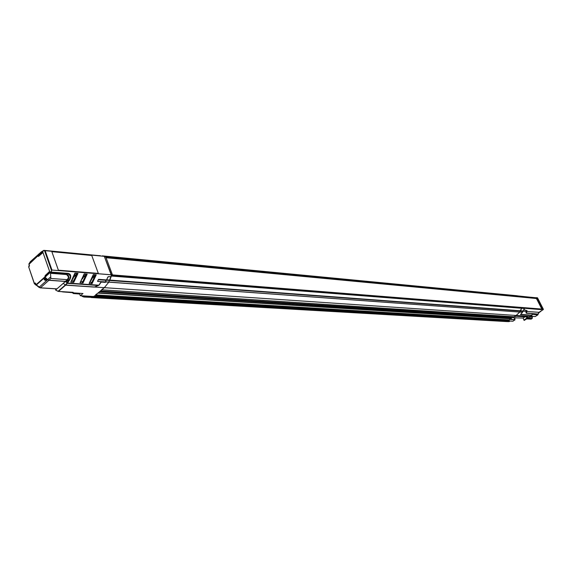 <?xml version="1.0" encoding="UTF-8"?>
<svg xmlns="http://www.w3.org/2000/svg" width="572" height="572" viewBox="0 0 572 572"><rect width="100%" height="100%" fill="white"/><g stroke="black" fill="none" stroke-linecap="round" stroke-linejoin="round"><path stroke-width="0.86" d="M83.09 254.104L82.718 254.068M45.117 277.256L46.918 275.411L45.117 277.256L47.633 279.608L50.493 277.07L47.633 279.608L48.949 280.194L50.865 278.471L50.508 273.316L50.865 278.471L67.289 279.658L66.652 281.338L68.576 277.048L66.695 274.56L50.508 273.316L51.416 272.351L51.337 271.457L46.918 275.411L46.647 274.817L46.797 275.254L51.344 271.242L51.48 272.093L68.154 273.387C70.978 274.038 71.443 276.269 69.548 280.08L67.496 283.018L98.82 285.192L101.094 281.939L105.505 282.003L97.597 281.424L98.434 279.508L106.556 279.93L107.965 276.827L110.947 276.598L111.426 274.839L51.973 270.048L45.159 250.679L104.311 256.349L111.14 274.76L51.973 270.048L51.344 271.242L51.523 270.549L44.494 250.543L44.03 250.429L39.518 254.433L39.668 254.855L42.95 252.352L49.735 271.693L46.647 274.817M91.756 255.491L98.327 273.387L58.387 270.198L98.327 273.387L91.756 255.491L51.837 251.673L58.387 270.198L51.837 251.673L91.756 255.491M69.734 279.022L69.205 279.965L67.51 280.738C69.462 277.799 69.241 275.675 66.838 274.353L67.996 273.638L70.427 276.04L69.734 279.022M67.996 273.638L51.416 272.351L50.579 273.101L66.845 274.353L67.996 273.638C70.756 274.717 71.157 276.834 69.205 279.965L67.496 283.018L69.548 280.08C71.464 276.769 70.999 274.539 68.154 273.387L51.48 272.093L67.996 273.638M72.058 280.752L72.665 280.816L73.052 281.889L76.798 274.381L73.817 276.991L76.798 274.381L73.052 281.889L72.665 280.816L71.872 280.738M72.937 278.85L74.818 274.224L72.68 279.35M74.818 274.224L70.992 282.053M78.014 273.373L74.918 273.13L78.014 273.373L73.752 282.361L70.778 282.153L74.918 273.13L70.778 282.153L73.752 282.361L78.014 273.373L76.948 273.916M75.018 273.416L77.62 273.616L75.018 273.416M80.016 282.804L83.004 283.011L80.016 282.804L84.206 273.859L87.194 274.095L83.004 283.011L87.194 274.095L84.206 273.859L80.237 282.697M81.324 281.417L81.925 281.481L82.69 282.868L81.925 281.481L81.11 281.403M93.279 275.404L91.205 280.351L93.4 274.853L95.86 275.046L93.315 274.574L96.253 274.81L92.071 283.655L89.132 283.447L93.315 274.574L89.346 283.34M90.219 282.053L90.998 282.132L91.756 283.505L95.86 275.046L94.737 275.554L95.059 275.797L91.384 283.183L91.756 283.505L95.803 275.075L92.55 277.434L94.687 275.582L95.059 275.797L92.206 278.278L95.059 275.797L91.384 283.183L90.998 282.132L90.397 282.067M84.177 274.696L82.525 278.864L84.291 274.174M46.732 274.732L49.542 271.686L45.181 275.554L44.881 276.905L36.136 284.656L36.365 284.97L45.002 277.313L44.881 276.905L36.2 285.049L39.096 287.23L47.612 279.708L45.002 277.313L36.2 285.056L38.939 287.308M73.438 282.218L73.052 281.889L73.438 282.218L77.556 273.645L73.752 282.361M91.756 283.505L96.253 274.81L93.315 274.574M83.441 276.776L86.801 274.338L84.299 274.138L86.801 274.338L85.664 274.846L85.993 275.089L83.083 277.635M61.704 252.052L43.844 250.35L38.746 254.168L37.673 255.906L43.937 250.4L39.518 254.433L44.03 250.429L99.078 255.641M67.289 279.658L50.865 278.471L48.949 280.194L65.394 281.36L67.289 279.658L66.259 282.067L67.174 282.868L69.205 279.965L67.167 280.616C69.148 277.842 68.99 275.826 66.695 274.56L66.838 274.353C69.241 275.675 69.462 277.799 67.51 280.738L66.424 282.189L65.394 281.36L67.289 279.658M41.306 251.902L43.844 250.35L61.94 252.066M98.799 279.35L106.556 279.93L98.799 279.35M84.227 254.218L84.956 254.275M88.903 254.662L87.08 254.49M83.197 254.111L81.36 253.939M80.323 253.839L78.478 253.661M74.989 253.325L73.13 253.153M72.129 253.046L70.199 252.867M69.141 252.767L67.26 252.588M66.195 252.481L64.307 252.302M72.115 253.046L70.935 252.931M44.494 250.543L45.159 250.679L51.973 270.048L51.523 270.549L44.494 250.543M110.947 276.598L111.426 274.839L104.311 256.349L105.849 257.1L112.298 274.467L111.225 274.295M39.075 253.882L41.541 251.68M74.16 276.133L76.419 274.16L74.16 276.133M89.711 254.912L97.612 255.67M39.539 254.29L37.673 255.906L38.739 256.177M50.508 273.316L66.845 274.353L50.508 273.316M67.167 280.616L67.51 280.738L66.424 282.189L67.167 280.616M104.776 256.907L104.576 256.37L103.339 256.077M98.527 279.436L106.463 280.015L98.312 279.729L105.884 280.294L105.534 281.932L97.597 281.424L105.505 282.003L97.576 281.352M97.712 280.931L97.626 281.352L97.712 280.931M82.311 282.539L85.993 275.089L82.311 282.539M104.912 256.928L105.849 257.1L112.298 274.467L111.883 274.396M51.344 271.242L46.89 275.382L51.344 271.242M92.071 283.655L89.132 283.447M89.296 283.397L93.393 274.882M82.69 282.868L86.737 274.36L83.004 283.011M97.69 280.981L98.434 279.508M80.18 282.754L84.206 273.859M70.778 282.153L75.011 273.445M70.957 282.103L74.918 273.13M103.139 282.089L102.631 282.046M108.094 280.223L107.593 280.18M99.013 292.163L101.945 289.861L99.314 292.077M71.95 253.038L71.579 253.003M531.281 319.062L526.719 318.869L531.345 318.969M511.482 318.869L511.232 319.526L515.029 319.598L511.275 319.362L515.043 319.762L512.898 321.214L507.679 320.906L511.361 318.854L511.232 319.526L515.043 319.762L512.898 321.214L507.679 320.906L508.293 320.513M537.294 297.762L536.758 297.705M507.957 319.855L508.308 319.97L507.843 320.477L508.565 320.02L507.586 320.427L506.778 319.784M502.209 317.338L501.923 316.766M518.303 296.031L534.927 297.733L535.22 298.176L515.494 296.532L105.977 257.45L515.494 296.532L515.336 295.61L513.484 295.438L535.771 297.805L537.144 299.099L541.906 309.273L542.642 309.245L536.793 297.755L536.057 297.769L536.851 299.285L535.957 298.155L535.22 298.176L535.042 297.819L535.771 297.805L534.999 297.769M501.422 316.731L501.708 317.303L501.422 316.731M508.444 321.636L505.562 321.521M91.534 297.554L505.519 321.514L506.964 320.885L506.506 321.443L509.438 321.543L506.563 321.407L509.495 321.507L509.845 321.049L509.495 321.507M93.801 296.539L507.679 320.906L80.373 295.717L82.976 293.5L73.273 292.871L73.073 292.328L73.273 292.871L82.976 293.5L80.294 295.745L93.844 296.518L82.854 295.896M508.966 319.912L511.461 318.904L510.953 317.882M509.28 317.789L509.137 317.231L510.195 316.552L509.137 317.231L514.128 317.717L509.094 317.396L509.28 317.789L509.137 317.231L100.643 290.955M513.999 316.724L516.166 315.472L519.733 312.069L521.693 308.272L521.392 307.443L111.418 274.867M508.672 317.203L508.787 317.753M541.477 308.944L541.605 307.872L541.62 309.309L540.826 309.581L524.474 308.287L543.286 309.545L538.924 312.348L526.726 311.44L526.848 310.646L526.111 311.382L522.715 311.118L522.501 312.269L520.499 314.607L531.931 315.394L532.039 314.285L532.039 315.258M537.88 314.879L532.039 314.285L531.981 315.172L520.613 314.378L531.981 315.172L530.523 316.445L531.931 315.394L520.499 314.607L522.486 312.269L519.733 312.069L516.166 315.472L530.573 316.409L524.474 320.277M535.985 297.697L536.793 297.755L542.642 309.245L543.35 309.302L538.338 313.249M522.501 312.269L520.541 314.436M524.467 308.372L521.678 308.015L524.445 308.487L521.693 308.272L520.556 310.789L523.308 310.996L520.484 310.846L523.237 311.046L524.467 308.036L540.712 308.98L540.826 309.581L541.584 309.552L524.467 308.036L523.33 310.953M524.488 308.38L523.33 310.989M541.441 308.952L541.87 309.516L543.35 309.302L541.441 308.952M540.712 308.98L521.392 307.443L540.712 308.98M543.364 309.366L537.508 297.819L536.793 297.755L537.508 297.819L543.386 309.323M524.452 320.299L523.959 320.299M527.57 316.988L527.041 318.089L524.195 320.134L527.041 318.089L527.506 316.981L516.273 316.245M527.391 316.974L526.919 317.996L526.369 316.924L526.919 317.996L524.074 320.041L523.387 318.697L524.059 320.291L523.437 318.654M514.442 316.795L516.166 315.472L530.523 316.445L524.417 320.313L527.806 317.324L527.506 316.981L516.373 316.237L514.078 316.781M535.356 316.48L537.73 314.929L535.149 316.538L530.866 316.23L535.313 316.509L530.866 316.23M529.529 317.081L531.266 317.195L529.529 317.081M532.589 316.366L531.266 317.195L532.589 316.366M536.851 299.285L541.312 308.058L536.851 299.285M523.973 309.731L527.069 310.682L525.975 312.569L526.283 313.22L527.069 310.682L523.973 309.731L526.919 310.632M514.535 318.561L515.93 317.667L514.535 318.561M514.185 317.825L523.08 318.061L524.803 316.817L523.08 318.061L514.185 317.825M525.032 316.838L523.08 318.061L525.032 316.838M532.317 316.845L532.296 318.218M532.06 318.389L527.899 318.118L532.06 318.389L532.317 316.824L532.06 318.389M527.67 318.261L532.017 318.547L531.138 319.104L532.017 318.547L527.67 318.261M531.023 319.097L532.132 318.525M522.501 312.226L522.787 311.211L520.012 311.011L519.755 312.026L522.508 312.205M523.258 311.046L520.098 310.918L526.111 311.382L525.975 312.569M543.278 309.581L538.938 312.348L538.009 314.064L526.283 313.22L526.726 311.44L538.953 312.326M534.827 297.762L518.504 296.196M535.814 298.219L515.808 296.325L515.522 295.76L535.635 297.719M510.596 306.628L510.145 306.585M507.171 317.124L506.048 317.031M512.898 321.214L80.402 295.753M504.404 317.474L506.778 317.374M503.074 316.838L503.36 317.41M538.938 312.348L537.837 314.915L535.413 316.395M510.474 317.882L510.939 318.818L97.869 293.121L510.939 318.818L510.617 317.925L99.592 291.842L510.539 317.868L99.65 291.791M102.367 255.87L516.838 295.724M524.438 308.236L521.678 308.015L521.292 307.5M515.029 319.598L514.128 317.717L515.029 319.598M507.643 320.921L511.833 321.164M509.051 306.499L509.502 306.542M537.537 297.876L536.679 297.669M511.239 319.298L511.49 318.747M511.425 318.697L511.118 317.968M518.296 296.024L517.681 295.81M526.147 313.013L538.009 314.064L537.787 314.693L532.039 314.285M536.293 298.226L535.771 297.805L536.293 298.226M509.438 321.543L508.365 321.636M85.95 254.383L85.585 254.347M80.209 253.832L79.844 253.796M29.415 265.315L29.136 266.538L29.008 263.642L37.63 256.106L38.674 254.104L37.538 255.906L38.496 256.399L37.63 256.106L29.093 264.228M91.127 297.526L506.563 321.407L92.478 297.333L92.979 296.496L92.478 297.333L92.979 296.496L92.478 297.333L85.178 296.796L85.614 296.06L85.106 296.861L92.407 297.397L82.561 296.575L81.932 296.082L83.762 297.018L92.407 297.397L84.163 297.047M73.38 292.707L58.408 291.42L55.584 290.047L55.82 288.867L55.584 290.047L65.43 281.467L48.927 280.301L40.412 287.809L56.95 288.86L63.313 283.333L65.301 285.02L58.408 291.42L65.623 285.163L104.347 287.666L95.51 295.109L96.661 295.188L95.767 295.938L94.602 295.874L93.844 296.518L80.294 295.745L79.408 293.272L80.294 295.745M29.279 266.037L29.379 265.108M29.294 265.994L28.7 266.938L29.422 265.844L28.993 263.935L29.208 264.95M73.273 292.871L73.123 292.328L58.408 291.42L65.301 285.02L58.022 291.341L55.584 290.047L56.95 288.86L40.412 287.809L36.365 284.97L35.471 283.49M36.251 284.942L35.364 283.054L34.327 283.683L36.122 285.242L34.606 283.769L34.828 283.061L34.384 283.455L35.779 283.812M64.064 291.77L73.123 292.456L64.071 291.777M98.927 285.063L101.194 281.946M46.289 280.409L44.552 279.994L44.008 278.514L45.753 278.929L46.289 280.409C45.824 276.591 41.828 280.13 46.289 280.409L46.289 280.409M28.907 264.064L30.28 261.719L39.239 253.732L30.28 261.719L28.936 263.992M37.509 255.234C34.406 258.751 38.345 255.176 37.509 255.234L36.193 256.978L37.509 255.234M36.694 256.599L37.116 256.12M29.136 266.538L28.714 266.645L29.322 265.723L28.621 266.824L29.136 266.538M40.412 287.809L48.927 280.301L47.612 279.708L39.096 287.23L40.412 287.809M39.06 287.258L39.525 287.523M40.026 287.737L38.953 287.323M36.329 284.999L38.989 287.194M36.05 284.784L35.929 284.048M34.57 283.798L36.115 285.235L34.327 283.683M34.384 283.455L28.7 266.938L34.384 283.455M34.299 283.583L28.8 267.231M42.807 252.488L38.496 256.399L42.986 252.552L49.6 271.407L45.181 275.554L46.668 275.668L45.181 275.554L44.881 276.905L46.203 278.407M84.613 276.297L84.041 276.255M84.906 275.497L85.485 275.54M110.989 276.455L108.802 282.153L104.347 287.666L95.51 295.109M94.602 295.874L93.772 296.539L94.359 296.082L508.093 320.642L93.844 296.518L94.409 295.824L507.6 320.913M102.174 255.863L515.336 295.61L103.446 256.092M73.523 292.893L73.352 293.543L72.558 292.449L62.613 291.913L72.315 292.664L73.352 293.543L79.68 294.022L73.352 293.543L79.544 293.65L73.523 292.893M96.661 295.188L95.767 295.938L97.24 295.173L96.661 295.188M98.127 295.667L98.777 295.116L96.353 295.917L98.012 295.066M107.55 277.441L108.701 276.569L111.104 276.755L109.845 280.087L109.173 280.452L108.83 282.082L105.713 281.86L106.056 280.216L109.281 280.309L520.484 310.846L109.76 280.18L520.556 310.789L109.281 280.309L520.098 310.918L521.693 308.272L111.318 276.04L109.845 280.087L520.556 310.789L521.693 308.272L521.442 307.55L111.411 274.917L521.442 307.55L521.678 308.015L111.304 275.632L111.318 276.04L521.693 308.272L111.261 275.511L109.845 280.087L106.728 279.851L107.615 277.613L106.528 279.973L109.76 280.18L106.235 280.08M98.262 255.562L100.329 255.677M105.384 282.225L106.099 280.116M101.716 289.847L514.049 316.802L516.166 315.472L514.114 316.788L101.795 289.818L104.347 287.666L108.802 282.153L519.733 312.069L516.166 315.472L104.347 287.666L516.166 315.472L519.733 312.069L108.83 282.082L109.173 280.452L520.098 310.918L519.755 312.026L520.012 311.011L109.173 280.452L108.802 282.153L104.347 287.666L108.802 282.153L105.691 281.932L105.434 282.368L101.237 282.067L98.992 285.228L94.444 287.001L104.347 287.666L101.616 289.754M44.037 278.8L44.623 278.471M45.853 280.23L44.738 279.772L46.311 279.887L44.223 279.272M46.396 279.808L45.839 280.23C44.251 279.629 43.787 279.043 44.444 278.464L46.025 279.186M65.387 281.46L67.167 282.89L65.737 285.063L67.503 283.04L67.167 282.89L67.274 283.362L98.67 285.371L67.503 283.04L65.623 285.163L94.18 287.087L65.737 285.063L94.444 287.001L98.355 285.507L66.924 283.254L65.301 285.02L63.313 283.333M506.699 319.834L98.677 295.202L506.699 319.834M97.54 295.131L95.624 295.016L97.54 295.131M95.681 294.93L509.23 319.912L510.939 318.818L509.166 319.927L95.76 294.902L97.869 293.121L95.588 294.837M515.522 295.76L515.758 296.224L105.877 257.171L515.715 296.389L515.522 295.76L104.433 256.327L515.522 295.76M506.506 321.443L92.407 297.397L506.563 321.407M510.982 318.654L98.162 292.878L510.982 318.654M507.65 320.449L96.218 295.931L507.65 320.449M514.757 295.524L514.071 295.459M509.137 317.231L510.195 316.552L509.137 317.231M502.931 316.831L503.21 317.403M506.42 317.603L507.2 317.102M536.286 298.505L106.077 257.729M521.342 307.471L111.418 274.817M81.367 295.81L84.356 295.989M74.875 253.317L74.496 253.282M40.019 255.019L40.784 254.318M88.796 254.654L88.431 254.619M69.019 252.752L68.64 252.717M521.886 313.063L522.715 311.483M100.107 255.741L61.683 252.052M43.837 250.35L61.619 252.045M531.967 315.387L524.367 320.327M516.309 316.259L527.448 316.995M508.472 321.636L505.834 321.535M526.69 318.883L531.073 319.119M523.959 309.759L526.976 310.682M522.522 312.226L523.244 311.046M543.264 309.602L537.537 297.833M514.114 316.788L514.5 316.824M531.831 317.102L532.954 316.387M56.757 288.924L40.24 287.873M73.13 292.492L64.243 291.863M45.839 280.223L46.239 280.13L44.444 278.478M514.049 316.802L101.759 289.847M510.539 317.868L99.685 291.763M521.364 307.486L111.426 274.839M509.166 319.927L95.724 294.93M81.331 295.81L81.975 296.082"/></g></svg>
